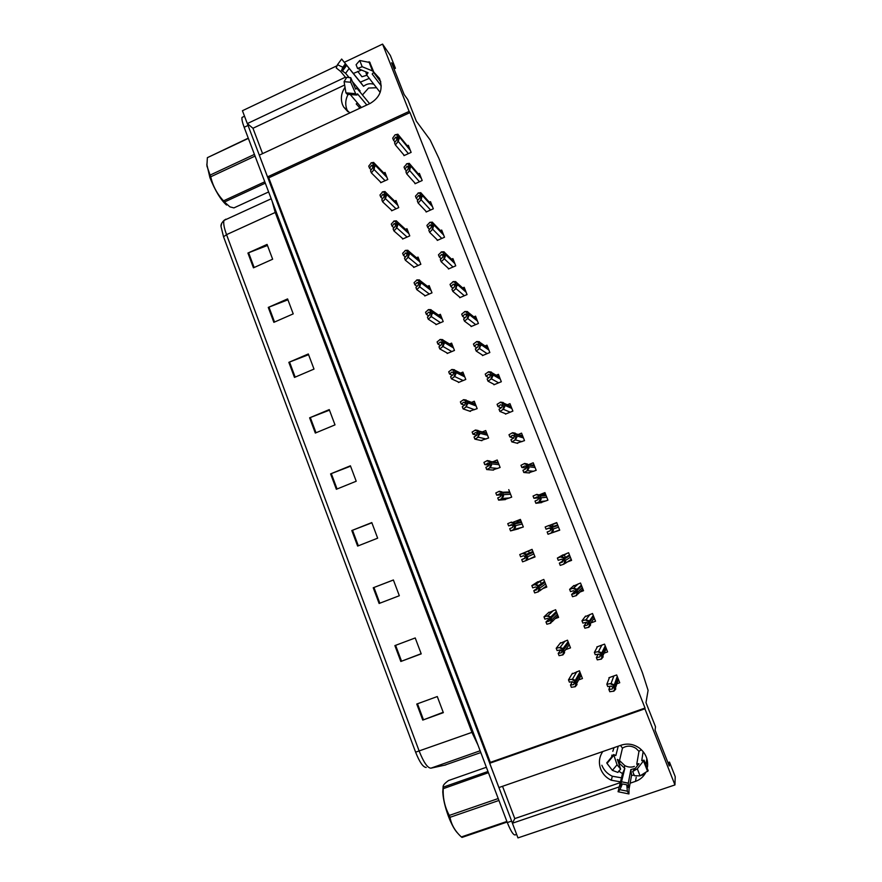 <?xml version="1.0" encoding="UTF-8"?>
<svg xmlns="http://www.w3.org/2000/svg" width="882" height="882" viewBox="0 0 882 882"><rect width="100%" height="100%" fill="white"/><g stroke="black" fill="none" stroke-linecap="round" stroke-linejoin="round"><path stroke-width="1.32" d="M347.938 111.727L346.869 109.5C345.049 104.473 345.435 99.49 348.026 94.528M349.845 112.907L343.638 106.987L342.503 104.638C340.408 98.63 341.246 92.875 345.027 87.362M602.803 751.541C599.154 756.899 598.459 762.754 600.719 769.115C602.792 774.198 606.331 777.902 611.325 780.239L620.719 781.882M630.123 783.194L635.514 781.353C640.045 779.743 643.43 776.833 645.679 772.621M647.465 767.12C648.325 759.645 645.789 753.415 639.847 748.41C634.07 744.165 627.907 743.074 621.336 745.114L498.892 787.56L489.686 763.272L644.896 708.786L674.951 784.925L517.966 837.9L512.409 823.226L619.671 786.744M644.632 774.385L639.307 775.862M647.212 766.304L647.686 764.694M674.951 784.925L675.215 776.645L669.471 762.103L667.928 762.632M394.034 68.928L395.423 68.278L390.373 55.511L382.567 44.1L344.432 62.236M337.089 65.72L242.44 110.724L247.313 123.59L345.402 77.208M361.598 70.064L353.384 73.438M382.567 44.1L409.127 111.408L267.511 176.885L259.275 155.166L370.242 103.392C380.307 97.252 383.35 88.861 379.381 78.233L373.759 72.104M262.582 153.633L252.958 128.265L247.313 123.59M502.531 786.292L514.779 818.584L512.409 823.226M490.315 762.379L645.029 708.048L409.998 112.576L268.778 177.833L490.315 762.379L489.686 763.272M268.778 177.833L267.511 176.885M669.471 762.103L669.262 765.995L655.094 730.12L655.502 726.724L645.988 702.645L648.094 690.363L642.493 672.9L438.74 158.032L430.118 139.896L416.304 121.132L407.793 99.6L404.121 94.484L391.597 62.765L395.423 68.278M621.589 777.847L612.317 776.226C607.389 773.933 603.905 770.273 601.855 765.267M409.998 112.576L409.127 111.408M645.029 708.048L644.896 708.786M505.254 413.592L505.463 414.121L512.883 411.1L509.961 403.658L507.304 404.75M493.722 384.199L493.942 384.773L501.329 381.73L498.418 374.332L496.202 375.247M482.233 354.961L482.487 355.589L489.841 352.524L486.952 345.16L485.034 345.965M470.823 325.877L471.098 326.56L478.419 323.474L475.541 316.153L473.843 316.87M448.177 268.172L448.486 268.977L455.74 265.835L452.896 258.591L451.507 259.198M459.467 296.947L459.765 297.697L467.052 294.577L464.186 287.3L462.664 287.951M414.65 182.772L415.036 183.743L422.191 180.523L419.391 173.401L418.277 173.897M425.763 211.085L426.127 212L433.316 208.802L430.504 201.647L429.313 202.176M436.943 239.551L437.274 240.411L444.506 237.247L441.673 230.048L440.394 230.61M516.863 443.161L524.503 440.625L521.56 433.15L518.186 434.506M528.527 472.873L536.179 470.315L533.224 462.796L528.538 464.66M525.881 466.126L524.735 466.016L526.4 466.821L525.826 468.794L522.949 470.282L523.809 472.498L527.48 470.69L528.991 468.044L527.403 464.009L524.636 463.447L520.986 465.299L521.857 467.515L524.735 466.016M540.258 502.762L547.92 500.171L544.944 492.608L539.387 494.78M538.351 497.9L538.67 498.705M552.055 532.816L559.728 530.181L556.729 522.585L549.784 525.264M550.258 528.219L550.897 529.85M567.358 561.966L571.591 560.368L568.592 552.716L561.128 555.925M562.54 559.541L563.058 560.842M579.937 592.054L583.531 590.708L580.51 583.024L573.035 586.265M590.907 622.924L595.537 621.226L592.495 613.497L585.009 616.772M604.104 653.176L607.599 651.908L604.545 644.136L596.849 646.936L597.059 647.454M616.893 683.782L619.737 682.767L616.661 674.951L608.933 677.718L609.164 678.302M614.104 684.774L615.449 684.289M403.592 154.615L404 155.629L411.122 152.388L408.333 145.298L407.297 145.773M413.393 266.706L413.68 267.422L420.846 264.291L418.046 257.103L416.502 257.776M402.324 238.272L402.622 239.033L409.766 235.88L406.977 228.725L405.555 229.353M391.321 209.993L391.63 210.798L398.741 207.623L395.963 200.501L394.64 201.096M424.529 295.283L424.782 295.966L431.993 292.857L429.17 285.625L427.494 286.352M435.708 324.025L435.962 324.653L443.194 321.566L440.361 314.301L438.508 315.083M446.965 352.91L447.185 353.495L454.462 350.441L451.606 343.131L449.533 344.002M458.265 381.95L458.475 382.49L465.784 379.458L462.907 372.116L460.547 373.097M469.643 411.155L477.162 408.642L474.284 401.255L471.495 402.401M481.065 440.515L488.606 437.979L485.706 430.559L482.3 431.937M492.564 470.029L500.116 467.482L497.205 460.007L492.729 461.804M504.118 499.708L511.692 497.139L508.76 489.631M515.738 529.553L523.324 526.962L520.38 519.41L513.269 522.166M528.616 559.386L535.021 556.939L532.055 549.354L524.669 552.496M542.827 588.581L546.785 587.092L543.797 579.452L536.399 582.627M555.043 618.723L558.604 617.4L555.616 609.727L548.196 612.924M565.627 649.659L570.5 647.884L567.49 640.167L560.059 643.386M578.636 679.901L582.451 678.534L579.43 670.772L571.977 674.013M380.363 181.868L380.693 182.717L387.771 179.509L385.015 172.431L383.769 172.993M568.493 645.701L569.507 645.337M540.313 581.26L541.261 583.686M532.342 557.611L534.9 556.641M528.538 551.029L529.31 553.025M520.612 520.027L516.995 521.427L517.414 522.508M497.999 462.058L497.272 462.355M593.167 619.605L594.677 619.054M570.18 560.125L571.327 559.684M564.359 554.91L565.373 557.49M556.829 522.839L552.419 524.536L553.157 526.4M545.33 493.589L541.008 495.475M533.886 464.494L532.254 465.145M514.779 818.584L620.586 782.532M344.642 85.014L252.958 128.265M357.717 71.387L361.962 76.756L366.857 75.257M377.11 77.065L379.701 78.884M512.431 823.193L247.357 123.634M426.204 767.483L426.094 767.45C423.04 767.186 419.545 762.092 415.609 752.17L223.543 236.795L221.007 226.442L221.669 223.3M516.598 834.284L516.003 834.482C514.217 836.423 511.306 832.443 507.304 822.564L244.16 127.295C242.374 122.477 241.657 119.18 242.01 117.427L243.421 116.755M288.844 362.337L308.314 353.969L314.003 369.084L294.478 377.419L288.844 362.337L289.539 362.05L295.172 377.121M268.271 307.41L287.587 298.91L293.221 313.871L273.861 322.338L268.271 307.41L268.966 307.134L274.545 322.04M247.919 253.046L267.07 244.413L272.648 259.22L253.454 267.819L247.919 253.046L248.614 252.759L254.137 267.511M351.808 530.534L371.796 522.585L377.661 538.174L357.629 546.079L351.808 530.534L352.513 530.258L358.335 545.804M373.229 587.765L393.394 579.97L399.325 595.725L379.117 603.475L373.229 587.765L373.946 587.489L379.833 603.2L379.117 603.475M394.882 645.602L415.224 637.951L421.221 653.871L400.825 661.478L394.882 645.602M416.767 704.045L437.285 696.548L443.337 712.645L422.765 720.087L416.767 704.045M309.615 417.825L329.251 409.601L335.006 424.87L315.315 433.062L309.615 417.825L310.31 417.55L316.01 432.764M330.596 473.888L350.408 465.795L356.218 481.23L336.362 489.278L330.596 473.888L331.301 473.612L337.067 488.992M350.562 466.192L331.301 473.612M329.471 410.163L310.31 417.55M443.205 712.281L422.765 720.087M421.144 653.694L400.825 661.478M399.325 595.725L379.833 603.2M393.416 580.014L373.946 587.489M371.873 522.806L352.513 530.258M267.466 245.461L248.614 252.759M287.918 299.803L268.966 307.134M308.59 354.696L289.539 362.05M371.587 165.298L372.888 165.485L372.601 167.911L370.55 170.799L371.366 172.883L374.1 169.542L374.982 164.989L373.692 162.42L371.454 162.74L368.731 166.114L369.547 168.197L371.587 165.298L373.009 166.753M381.057 182.552L371.366 172.883M371.212 169.884L369.547 168.197M373.571 169.785L374.1 166.698L372.623 162.905L373.692 162.42M374.1 166.698L375.17 166.213M372.623 162.905L370.925 162.983M395.687 137.184L397.043 137.305L396.713 139.797L394.541 142.84L395.368 144.924L398.234 141.418L399.37 138L398.565 135.2L397.881 134.207L395.037 134.847L392.711 138.143L393.526 140.227L395.687 137.184L397.109 138.882M404.331 155.475L395.368 144.924M395.081 142.079L393.526 140.227M397.705 141.66L398.3 138.496L396.801 134.703L397.881 134.207M398.3 138.496L399.37 138M396.801 134.703L395.037 134.847M382.887 194.338L384.21 194.58L383.913 196.973L381.807 199.729L382.612 201.824L385.423 198.626L386.514 195.363L385.71 192.552L385.037 191.548L382.755 191.791L379.966 195.021L380.781 197.116L382.887 194.338L384.343 195.749M392.005 210.633L382.612 201.824M382.534 198.77L380.781 197.116M384.894 198.858L385.445 195.848L383.968 192.033L385.037 191.548M385.445 195.848L386.514 195.363M383.968 192.033L382.237 192.022M394.254 223.554L395.61 223.852L395.279 226.189L393.107 228.824L393.934 230.93L396.801 227.876L397.936 224.678L397.12 221.856L396.437 220.842L394.122 220.996L391.266 224.083L392.093 226.189L394.254 223.554L395.742 224.888M403.008 238.868L393.934 230.93M393.934 227.821L392.093 226.189M396.272 228.107L396.856 225.153L395.368 221.316L396.437 220.842M396.856 225.153L397.936 224.678M395.368 221.316L393.593 221.228M405.676 252.914L407.065 253.277L406.712 255.571L404.485 258.062L405.312 260.179L408.245 257.279L409.413 254.148L408.598 251.315L407.903 250.29L405.555 250.367L402.633 253.299L403.46 255.416L405.676 252.914L407.197 254.181M414.077 267.246L405.312 260.179M405.411 257.026L403.46 255.416M407.716 257.511L408.333 254.622L406.834 250.764L407.903 250.29M408.333 254.622L409.413 254.148M406.834 250.764L405.025 250.598M407.098 166.246L408.476 166.444L408.134 168.881L405.896 171.792L406.723 173.886L409.656 170.524L410.637 165.948L409.325 163.368L406.977 163.677L404.044 167.073L404.871 169.168L407.098 166.246L408.553 167.922M415.378 183.588L406.723 173.886M406.503 171.009L404.871 169.168M409.138 170.766L409.755 167.668L408.256 163.854L409.325 163.368M409.755 167.668L410.825 167.183M408.256 163.854L406.448 163.92M418.575 195.484L419.975 195.727L419.612 198.13L417.318 200.898L418.145 203.014L421.155 199.795L422.158 195.286L420.846 192.684L418.454 192.915L415.455 196.157L416.282 198.274L418.575 195.484L420.064 197.105M426.48 211.845L418.145 203.014M417.991 200.093L416.282 198.274M420.615 200.038L421.265 197.006L419.766 193.169L420.846 192.684M421.265 197.006L422.346 196.521M419.766 193.169L417.914 193.147M430.107 224.877L431.541 225.186L431.155 227.534L428.795 230.18L429.622 232.297L432.698 229.232L433.746 224.778L432.423 222.165L429.986 222.308L426.921 225.406L427.759 227.523L430.107 224.877L431.64 226.442M437.648 240.257L429.622 232.297M429.545 229.331L427.759 227.523M432.169 229.463L432.853 226.498L431.331 222.639L432.423 222.165M432.853 226.498L433.933 226.013M431.331 222.639L429.457 222.54M441.706 254.435L443.172 254.799L442.753 257.114L440.339 259.606L441.165 261.745L444.319 258.823L445.586 255.681L444.76 252.825L444.065 251.8L441.584 251.866L438.453 254.821L439.291 256.949L441.706 254.435L443.282 255.934M448.872 268.812L441.165 261.745M441.198 258.724L439.291 256.949M443.789 259.054L444.495 256.155L442.973 252.274L444.065 251.8M444.495 256.155L445.586 255.681M442.973 252.274L441.055 252.098M632.703 771.485L637.3 768.795L640.078 775.884L634.356 775.708L632.703 771.485L638.965 763.79M618.227 746.194L615.845 755.543L613.663 754.562L617.047 764.782L612.406 770.372L617.874 772.423L620.641 769.093L617.356 759.424L619.517 760.637L622.471 748.123C626.948 745.378 631.49 745.511 636.109 748.487L638.965 751.332L636.771 764.11L638.888 763.68M646.837 758.553L646.131 763.669M635.216 768.398L630.862 769.567L628.282 783.271L628.392 787.637L626.782 784.826L627.345 791.198L628.943 793.943L629.009 789.28L631.545 775.421L634.246 775.035M646.352 764.143L647.19 759.832M618.613 771.111L622.505 773.613L618.073 791.738L619.936 789.699L622.361 783.933L620.454 786.049L624.831 768.365L619.484 763.481L620.057 761.056L618.249 762.07M614.004 747.649L612.825 751.354M611.7 756.128L611.987 755.047M637.3 768.795L644.036 760.185L641.743 760.637L643.143 751.629M634.312 766.359L634.29 766.491C631.071 767.527 627.896 767.23 624.787 765.609L620.057 761.056M626.782 784.826L622.361 783.933M627.345 791.198L619.936 789.699M617.047 764.782L620.641 769.093M644.036 760.185L648.193 770.714L640.078 775.884M612.406 770.372L607.037 763.426L607.014 762.39M619.484 763.481L618.855 763.845M620.509 745.4L622.471 748.123M638.965 751.332L641.346 749.689M622.505 773.613L624.831 768.365M630.862 769.567L631.545 775.421M381.278 85.951L372.204 74.011L373.77 72.214L372.535 70.935L362.182 66.734L357.541 68.432L368.037 72.721L366.692 75.036L380.175 92.434M357.541 68.432L356.085 64.728L359.735 60.505L362.182 66.734M369.624 103.679L356.89 88.244L355.655 89.159L350.716 77.66L350.705 82.235L355.655 93.69L357.144 94.903L357.497 93.834L366.813 104.991M361.377 107.527L350.738 95.102M357.53 103.04L356.218 103.944L360.11 108.122M359.04 107.273L359.757 108.288M349.305 77.781L345.601 73.283L341.521 70.417L342.833 67.219L337.475 64.706L336.24 67.947L340.562 71.387L346.229 78.2M369.271 78.366L360.385 82.147L341.654 59.039L363.516 86.282C366.736 83.801 370.175 83.129 373.847 84.275M373.759 72.269L380.627 81.398M362.447 94.969L368.555 88.046L376.537 87.748M359.779 91.739L360.088 90.901L352.37 81.519M350.716 77.66L346.769 77.329L344.09 81.673L350.705 82.235M342.833 67.219L345.325 63.846M337.475 64.706L341.654 59.039M356.471 95.024L347.31 94.297L345.942 92.853L344.09 81.673M359.735 60.505L370.032 62.545M360.385 82.147L363.516 86.282M360.088 90.901L358.621 90.339M457.879 833.38C454.715 830.216 451.529 824.438 448.321 816.048C445.002 806.887 443.15 798.849 442.775 791.926L443.128 786.821M498.936 800.459L450.007 817.316L449.644 816.368L449.302 815.42L498.209 798.552M488.419 772.687L443.227 788.684C442.808 798.287 444.837 807.195 449.302 815.42M443.238 788.486L443.216 787.141L487.967 771.485M486.379 767.274L448.475 780.559C444.363 783.558 442.61 785.741 443.216 787.141M507.106 822.057L462.014 837.415L461.363 836.952L506.874 821.451M450.007 817.316C451.363 824.736 455.145 831.274 461.363 836.952M226.52 205.032C220.698 199.839 215.175 190.733 209.938 177.712L206.785 164.162M255.063 156.092L210.732 176.786L210.103 175.099L254.424 154.405M248.36 138.386L207.369 157.669L206.895 165.948L210.103 175.099M207.369 157.669L248.272 138.154M265.306 183.158L224.414 202.033L223.51 200.842L264.787 181.78M224.414 202.033L229.959 206.884L233.928 207.898L268.635 191.945M210.732 176.786C212.794 185.87 217.049 193.886 223.51 200.842M417.175 282.449L418.575 282.868L418.211 285.118L415.918 287.477L416.745 289.605L419.755 286.848L420.758 282.538L419.446 279.914L417.043 279.892L414.055 282.681L414.882 284.809L417.175 282.449L418.718 283.618M425.201 295.779L416.745 289.605M416.988 286.374L414.882 284.809M419.226 287.08L419.865 284.258L418.355 280.377L419.446 279.914M419.865 284.258L420.946 283.784M418.355 280.377L416.513 280.123M428.729 312.14L430.162 312.625L429.777 314.83L427.417 317.046L428.244 319.185L431.32 316.583L432.367 312.338L431.033 309.692L428.608 309.582L425.543 312.228L426.37 314.367L428.729 312.14L430.295 313.198M436.392 324.466L428.244 319.185M428.652 315.877L426.37 314.367M430.791 316.803L431.463 314.047L429.953 310.155L431.033 309.692M431.463 314.047L432.555 313.584M429.953 310.155L428.068 309.814M440.339 341.995L441.805 342.536L441.397 344.697L438.971 346.769L439.809 348.93L442.962 346.472L444.23 343.55L443.403 340.673L442.698 339.636L440.228 339.449L437.097 341.929L437.924 344.079L440.339 341.995L441.904 342.911M447.659 353.296L439.809 348.93M440.438 345.524L437.924 344.079M442.422 346.703L443.128 344.013L441.606 340.099L442.698 339.636M443.128 344.013L444.23 343.55M441.606 340.099L439.688 339.669M453.37 284.158L454.858 284.588L454.428 286.848L451.937 289.208L452.786 291.347L456.005 288.59L457.108 284.258L455.774 281.612L453.26 281.59L450.052 284.39L450.889 286.529L453.37 284.158L454.991 285.559M460.161 297.521L452.786 291.347M452.929 288.271L450.889 286.529M455.465 288.822L456.203 285.977L454.671 282.086L455.774 281.612M456.203 285.977L457.306 285.514M454.671 282.086L452.72 281.821M465.101 314.047L466.611 314.532L466.159 316.748L463.612 318.964L464.45 321.125L467.747 318.512L469.081 315.502L468.243 312.625L467.537 311.589L464.99 311.478L461.705 314.124L462.554 316.274L465.101 314.047L466.754 315.326M471.517 326.384L464.45 321.125M464.77 317.961L462.554 316.274M467.206 318.744L467.978 315.977L466.446 312.052L467.537 311.589M467.978 315.977L469.081 315.502M466.446 312.052L464.45 311.71M476.897 344.101L478.441 344.653L477.956 346.813L475.343 348.897L476.192 351.058L479.565 348.611L480.734 344.41L479.378 341.731L476.787 341.532L473.436 344.024L474.284 346.185L476.897 344.101L478.562 345.237M482.939 355.402L476.192 351.058M476.721 347.806L474.284 346.185M479.014 348.831L479.819 346.13L478.276 342.194L479.378 341.731M479.819 346.13L480.933 345.667M478.276 342.194L476.247 341.753M452.025 372.017L453.513 372.623L453.083 374.74L450.603 376.669L451.441 378.83L454.66 376.537L455.961 373.681L455.134 370.793L454.428 369.745L451.915 369.47L448.706 371.807L449.544 373.968L452.025 372.017L453.568 372.766M458.982 382.281L451.441 378.83M452.367 375.302L449.544 373.968M454.12 376.768L454.858 374.144L453.326 370.208L454.428 369.745M454.858 374.144L455.961 373.681M453.326 370.208L451.375 369.69M463.778 402.214L465.288 402.887L464.836 404.948L462.289 406.734L463.138 408.906L466.435 406.767L467.57 402.721L466.214 400.031L463.667 399.656L460.382 401.839L461.231 404.011L463.778 402.214L465.244 402.765M470.393 411.42L463.138 408.906M464.483 405.191L461.231 404.011M465.883 406.988L466.655 404.441L465.112 400.483L466.214 400.031M466.655 404.441L467.758 403.989M465.112 400.483L463.116 399.888M475.585 432.566L477.14 433.305L476.655 435.322L474.042 436.965L474.891 439.159L478.265 437.174L479.433 433.194L478.077 430.482L475.475 430.019L472.135 432.037L472.984 434.231L475.585 432.566L476.919 432.908M481.892 440.691L474.891 439.159M476.853 435.168L472.984 434.231M477.713 437.395L478.518 434.914L476.975 430.923L478.077 430.482M478.518 434.914L479.632 434.462M476.975 430.923L474.935 430.24M487.47 463.105L489.047 463.899L488.54 465.861L485.861 467.361L486.721 469.566L490.16 467.747L491.561 465.112L491.362 463.833L490.006 461.099L487.36 460.558L483.942 462.411L484.791 464.616L488.562 463.226M493.523 470.106L486.721 469.566M489.113 465.057L484.791 464.616M489.609 467.967L490.447 465.553L488.893 461.551L490.006 461.099M490.447 465.553L491.561 465.112M488.893 461.551L486.82 460.779M499.421 493.81L501.02 494.67L500.502 496.588L497.746 497.933L498.617 500.149L502.123 498.484L503.567 495.927L502.718 492.972L502.001 491.902L499.311 491.263L495.816 492.961L496.676 495.166L500.171 493.766M505.397 499.609L498.617 500.149M501.097 494.934L496.676 495.166M501.582 498.705L502.442 496.368L500.877 492.343L502.001 491.902M502.442 496.368L503.567 495.927M500.877 492.343L498.76 491.472M488.749 374.321L490.326 374.938L489.83 377.055L487.151 378.984L488 381.167L491.439 378.874L492.84 376.008L492.002 373.097L491.285 372.039L488.65 371.752L485.221 374.089L486.081 376.261L488.749 374.321L490.425 375.269M494.427 384.574L488 381.167M488.826 377.772L486.081 376.261M490.899 379.095L491.737 376.471L490.172 372.502L491.285 372.039M491.737 376.471L492.84 376.008M490.172 372.502L488.099 371.983M500.678 404.717L502.288 405.389L501.759 407.462L499.014 409.248L499.873 411.442L503.39 409.303L504.824 406.514L504.625 405.235L503.258 402.523L500.579 402.148L497.084 404.32L497.933 406.514L500.678 404.717L502.299 405.422M506.003 413.901L499.873 411.442M501.141 407.87L497.933 406.514M502.839 409.524L503.71 406.966L502.145 402.975L503.258 402.523M503.71 406.966L504.824 406.514M502.145 402.975L500.028 402.368M512.674 435.278L514.305 436.017L513.765 438.045L510.943 439.688L511.814 441.882L515.397 439.909L516.874 437.185L516.676 435.906L515.297 433.172L512.574 432.709L509.002 434.727L509.862 436.932L512.674 435.278L514.14 435.697M517.679 443.359L511.814 441.882M513.798 438.023L509.862 436.932M514.845 440.129L515.75 437.637L514.173 433.624L515.297 433.172M515.75 437.637L516.874 437.185M514.173 433.624L512.023 432.93M529.498 472.961L523.809 472.498M526.444 468.022L521.857 467.515M526.929 470.911L527.866 468.485L526.278 464.45L527.403 464.009M527.866 468.485L528.991 468.044M526.278 464.45L524.084 463.667M536.862 496.919L538.56 497.801L537.965 499.719L535.01 501.064L535.892 503.291L539.63 501.637L541.173 499.069L540.313 496.092L539.586 495.011L536.774 494.361L533.048 496.048L533.919 498.275L537.59 496.864M541.713 502.586L535.892 503.291M538.582 497.878L533.919 498.275M539.078 501.858L540.049 499.51L538.45 495.452L539.586 495.011M540.049 499.51L541.173 499.069M538.45 495.452L536.223 494.582M511.428 524.68L513.059 525.617L512.519 527.48L509.708 528.682L510.568 530.898L514.162 529.409L515.639 526.918L514.052 522.872L511.328 522.133L507.756 523.665L508.627 525.893L511.769 524.603M518.495 528.825L510.568 530.898M512.64 524.966L508.627 525.893M513.611 529.619L514.515 527.359L512.938 523.302L514.052 522.872M514.515 527.359L515.639 526.918M512.938 523.302L510.777 522.353M519.763 554.558L520.634 556.796L523.511 555.737L525.176 556.729L524.614 558.549L521.725 559.596L522.596 561.834L526.267 560.5L527.778 558.086L526.19 554.017L523.412 553.19L519.763 554.558L530.28 550.148M525.165 558.019L521.725 559.596M525.705 560.709L526.642 558.527L525.055 554.447L526.19 554.017M526.642 558.527L527.778 558.086M525.055 554.447L522.861 553.4M531.846 585.615L532.717 587.864L535.661 586.96L537.358 588.029L536.763 589.782L533.808 590.686L534.69 592.936L538.428 591.778L539.982 589.441L538.384 585.339L535.572 584.424L531.846 585.615L537.766 581.734M537.414 588.173L533.808 590.686M537.877 591.987L538.847 589.86L537.248 585.769L538.384 585.339M538.847 589.86L539.982 589.441M537.248 585.769L535.01 584.634M543.996 616.86L544.867 619.12L547.887 618.37L549.607 619.495L548.99 621.215L545.969 621.953L546.851 624.213L550.677 623.221L552.253 620.961L550.655 616.838L547.799 615.823L543.996 616.86L548.979 612.196M549.155 618.811L545.969 621.953M550.114 623.431L551.118 621.391L549.508 617.268L550.655 616.838M551.118 621.391L552.253 620.961M549.508 617.268L547.237 616.033M556.211 648.27L557.093 650.552L560.18 649.946L561.933 651.148L561.294 652.812L558.196 653.397L559.078 655.668L562.981 654.852L564.601 652.669L562.992 648.524L560.092 647.41L556.211 648.27L560.61 642.68M560.754 649.99L558.196 653.397M562.418 655.05L563.455 653.088L561.845 648.943L562.992 648.524M563.455 653.088L564.601 652.669M561.845 648.943L559.53 647.62M568.493 679.868L569.386 682.15L572.539 681.72L574.325 682.988L573.653 684.597L570.489 685.016L571.382 687.31L575.362 686.659L577.026 684.564L575.329 680.287L572.451 679.184L568.493 679.868L572.407 673.297M572.363 681.742L570.489 685.016M574.799 686.858L575.869 684.972L574.248 680.805L575.395 680.386M575.869 684.972L577.026 684.564M574.248 680.805L571.889 679.383M549.067 528.009L550.787 528.946L550.17 530.821L547.149 532.011L548.031 534.249L551.845 532.772L553.433 530.269L551.834 526.19L548.979 525.452L545.175 526.973L546.046 529.211L549.21 527.965M559.684 530.082L548.031 534.249M549.861 528.009L546.046 529.211M551.294 532.982L552.297 530.71L550.688 526.631L551.834 526.19M552.297 530.71L553.433 530.269M550.688 526.631L548.417 525.661M557.369 558.074L558.251 560.324L561.338 559.265L563.091 560.279L562.451 562.099L559.353 563.135L560.235 565.395L564.138 564.072L565.759 561.658L564.149 557.556L561.25 556.707L557.369 558.074L563.014 554.844M563.201 560.743L559.353 563.135M563.576 564.282L564.612 562.088L563.003 557.986L564.149 557.556M564.612 562.088L565.759 561.658M563.003 557.986L560.687 556.928M569.629 589.341L570.522 591.613L573.675 590.708L575.461 591.789L574.788 593.564L571.624 594.435L572.517 596.706L576.497 595.559L578.151 593.222L576.53 589.088L573.587 588.151L569.629 589.341L573.862 585.516M575.042 591.149L571.624 594.435M575.935 595.769L577.004 593.652L575.384 589.518L576.53 589.088M577.004 593.652L578.151 593.222M575.384 589.518L573.024 588.371M581.966 620.796L582.859 623.078L586.089 622.339L587.897 623.486L587.203 625.195L583.972 625.922L584.865 628.204L588.922 627.223L590.62 624.963L588.989 620.807L586.001 619.781L581.966 620.796L585.549 616.066M586.552 622.328L583.972 625.922M588.36 627.433L589.463 625.393L587.842 621.237L588.989 620.807M589.463 625.393L590.62 624.963M587.842 621.237L585.439 619.991M594.369 652.426L595.262 654.72L598.569 654.135L600.41 655.359L599.694 657.013L596.386 657.586L597.29 659.879L601.425 659.074L603.167 656.892L601.524 652.713L598.492 651.589L594.369 652.426L597.445 646.715M598.106 654.223L596.386 657.586M600.863 659.284L601.998 657.311L600.366 653.132L601.524 652.713M601.998 657.311L603.167 656.892M600.366 653.132L597.919 651.787M606.838 684.245L607.742 686.549L611.116 686.13L612.99 687.42L612.251 689.018L608.878 689.426L609.782 691.731L614.004 691.102L615.779 689.007L614.126 684.807L611.039 683.572L606.838 684.245L609.462 677.53M610.046 686.262L608.878 689.426M613.431 691.312L614.611 689.415L612.957 685.215L614.126 684.807M614.611 689.415L615.779 689.007M612.957 685.215L610.476 683.782M636.198 777.263L635.514 781.353M223.543 236.795L226.542 234.645L419.215 751.188C423.647 762.335 427.538 768.002 430.901 768.178L445.785 764.926M444.263 765.3L480.811 752.555M477.934 744.959L471.925 732.369L415.609 752.17M225.858 219.188L223.995 220.412C223.212 223.069 224.061 227.81 226.542 234.645L275.217 212.463L272.119 201.173M507.304 822.564L511.604 821.109M244.16 127.295L248.029 125.465M430.901 768.178L480.128 750.769M473.017 731.994L471.925 732.369L275.217 212.463L276.209 211.956M395.599 645.326L401.553 661.202M417.495 703.781L423.492 719.822M386.338 175.849L374.365 163.424M386.933 177.359L374.982 164.989M385.092 180.722L374.1 169.542M409.755 148.904L398.565 135.2M410.351 150.425L399.182 136.776M408.399 153.622L398.234 141.418M397.286 203.885L385.71 192.552M397.87 205.407L386.327 194.139M396.062 208.825L385.423 198.626M408.278 232.076L397.12 221.856M408.873 233.609L397.738 223.444M407.087 237.071L396.801 227.876M419.336 260.422L408.598 251.315M419.931 261.954L409.215 252.914M418.167 265.46L408.245 257.279M420.791 176.962L410.009 164.372M421.387 178.484L410.637 165.948M419.468 181.747L409.656 170.524M431.882 205.164L421.53 193.687M432.489 206.697L422.158 195.286M430.581 210.026L421.155 199.795M443.04 233.521L433.117 223.179M443.646 235.053L433.746 224.778M441.772 238.449L432.698 229.232M454.252 262.02L444.76 252.825M454.858 263.575L445.388 254.435M453.006 267.014L444.319 258.823M628.304 783.128L621.986 781.86M618.139 761.75L619.252 760.824M628.337 786.568L627.775 786.601M628.943 793.943L618.073 791.738M643.562 761.067L647.642 771.474M607.037 763.426L613.828 755.224M345.601 73.283L349.162 68.454M367.419 72.401L367.518 73.118M342.481 71.045L346.714 65.312M341.83 70.681L346.24 64.706M341.521 70.417L345.987 64.375M355.655 93.69L345.942 92.853M368.941 61.795L372.535 70.935M430.449 288.91L420.13 280.939M431.055 290.454L420.758 282.538M429.313 294.015L419.755 286.848M441.628 317.553L431.728 310.718M442.235 319.108L432.367 312.338M440.526 322.702L431.32 316.583M452.863 346.35L443.403 340.673M453.469 347.905L444.032 342.304M451.805 351.554L442.962 346.472M465.52 290.685L456.468 282.637M466.137 292.24L457.108 284.258M464.318 295.746L456.005 288.59M476.853 319.493L468.243 312.625M477.471 321.059L468.882 314.257M475.696 324.62L467.747 318.512M488.242 348.456L480.095 342.778M488.86 350.033L480.734 344.41M487.129 353.649L479.565 348.611M464.153 375.302L455.134 370.793M464.77 376.868L455.762 372.425M463.149 380.55L454.66 376.537M475.508 404.408L466.92 401.078M476.126 405.985L467.57 402.721M474.571 409.7L466.435 406.767M486.93 433.668L478.783 431.541M487.548 435.256L479.433 433.194M486.092 439.004L478.265 437.174M498.407 463.083L490.712 462.168M499.025 464.682L491.362 463.833M497.735 468.43L490.16 467.747M509.939 492.674L502.718 492.972M510.568 494.273L503.368 494.648M509.631 497.944L502.123 498.484M499.697 377.584L492.002 373.097M500.326 379.161L492.641 374.74M498.639 382.843L491.439 378.874M511.218 406.856L503.975 403.581M511.847 408.454L504.625 405.235M510.237 412.181L503.39 409.303M522.794 436.303L516.014 434.242M523.423 437.902L516.676 435.906M521.923 441.662L515.397 439.909M534.437 465.894L528.131 465.079M535.076 467.504L528.792 466.754M533.764 471.275L527.48 470.69M546.145 495.662L540.313 496.092M546.785 497.272L540.975 497.779M545.98 500.921L539.63 501.637M521.549 522.409L514.779 523.952M522.177 524.029L515.43 525.639M522.695 527.204L514.162 529.409M532.122 549.519L523.412 553.19M533.213 552.319L526.907 555.109M533.853 553.94L527.568 556.796M534.823 556.443L526.675 560.313M542.033 580.124L535.572 584.424M544.944 582.385L539.111 586.442M545.583 584.016L539.773 588.14M546.355 586.001L539.608 590.918M553.279 610.587L547.799 615.823M556.74 612.615L551.382 617.951M557.38 614.258L552.055 619.66M557.953 615.724L552.231 621.623M549.684 620.52L548.99 621.215M564.943 641.093L560.092 647.41M568.603 643.022L563.73 649.637M569.243 644.665L564.403 651.357M562.055 651.776L561.294 652.812M576.762 671.731L572.451 679.184M580.521 673.583L576.144 681.51M581.172 675.248L576.817 683.241M574.403 683.252L573.653 684.597M557.92 525.584L552.562 527.282M558.549 527.204L553.223 528.98M559.64 529.983L551.845 532.772M567.291 553.212L561.25 556.707M569.75 555.671L564.888 558.648M570.389 557.303L565.549 560.357M571.227 559.442L565.164 563.411M578.195 583.895L573.587 588.151M581.646 585.924L577.269 590.201M582.296 587.566L577.953 591.91M582.881 589.055L578.096 593.928M575.516 592.847L574.788 593.564M589.915 614.456L586.001 619.781M593.619 616.342L589.738 621.931M594.259 617.995L590.411 623.651M588.018 624.037L587.203 625.195M601.833 645.128L598.492 651.589M605.647 646.936L602.274 653.838M606.298 648.59L602.957 655.569M600.455 655.48L599.694 657.013M613.872 675.954L611.039 683.572M617.742 677.696L614.875 685.931M618.403 679.361L615.559 687.684M612.902 687.21L612.251 689.018M611.325 780.239L612.317 776.226M343.638 106.987L347.85 111.661M221.007 226.442C220.698 224.789 221.691 222.782 223.995 220.412L271.215 198.77M242.01 117.427L244.523 116.226M386.217 175.54L374.177 163.038M409.667 148.683L398.432 134.935M397.154 203.566L385.522 192.155M408.146 231.734L396.922 221.437M419.193 260.047L408.377 250.874M420.703 176.731L409.876 164.074M431.783 204.911L421.387 193.39M442.929 233.256L432.963 222.859M454.142 261.745L444.605 252.495M624.269 768.068L624.787 765.609M628.282 783.271L621.986 781.871M637.609 765.455L636.903 764.308M606.761 762.941L613.663 754.562M380.77 81.916L373.703 72.533M356.074 88.211L355.292 88.299M366.482 74.452L365.776 71.74M373.748 72.004L369.657 62.06M442.775 791.926L443.227 788.684M430.295 288.513L419.898 280.465M441.463 317.134L431.485 310.232M452.687 345.898L443.139 340.154M465.398 290.376L456.303 282.284M476.721 319.174L468.066 312.25M488.11 348.114L479.896 342.381M463.965 374.817L454.847 370.242M475.31 403.879L466.622 400.505M486.699 433.095L478.452 430.923M498.165 462.466L490.359 461.507M509.675 491.98L502.321 492.266M499.554 377.209L491.792 372.678M511.053 406.459L503.754 403.14M522.618 435.862L515.783 433.768M534.249 465.409L527.866 464.571M545.936 495.122L540.027 495.541M521.251 521.648L514.338 523.191M532.882 551.459L526.433 554.282M544.569 581.425L538.571 585.538M556.31 611.513L550.765 616.959M568.096 641.732L563.025 648.557M579.937 672.073L575.329 680.287M557.678 524.988L552.242 526.686M569.485 554.999L564.524 557.997M581.348 585.152L576.872 589.485M593.266 615.46L589.286 621.137M605.239 645.889L601.745 652.956M617.246 676.439L614.258 684.939"/></g></svg>
